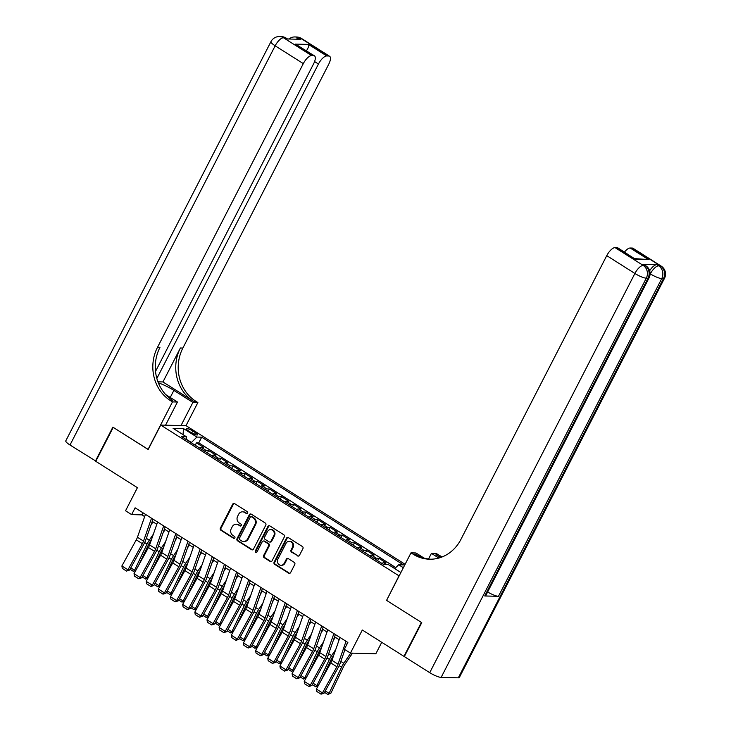 <?xml version="1.0" encoding="UTF-8"?>
<svg xmlns="http://www.w3.org/2000/svg" width="731" height="731" viewBox="0 0 731 731"><rect width="100%" height="100%" fill="white"/><g stroke="black" fill="none" stroke-linecap="round" stroke-linejoin="round"><path stroke-width="1.1" d="M247.599 513.089A1.069 0.959 -88.5 0 0 247.242 511.627L234.569 503.604A1.535 1.38 -88.5 0 0 232.686 504.18L220.36 528.175A1.535 1.38 -88.5 0 0 220.872 530.258L233.545 538.29A1.069 0.959 -88.5 0 0 234.861 537.879A1.069 0.959 -88.5 0 0 234.505 536.417L232.869 535.384A4.907 4.404 -88.5 0 1 231.243 528.696L232.266 526.704A4.907 4.404 -88.5 0 1 236.214 524.218A4.907 4.404 -88.5 0 1 238.279 524.849L239.914 525.891A1.069 0.959 -88.5 0 0 241.23 525.488A1.069 0.959 -88.5 0 0 240.874 524.026L239.238 522.985A4.907 4.404 -88.5 0 1 237.612 516.305L238.635 514.304A4.907 4.404 -88.5 0 1 242.582 511.819A4.907 4.404 -88.5 0 1 244.647 512.458L246.283 513.491A1.069 0.959 -88.5 0 0 247.599 513.089M297.572 555.935A1.535 1.38 -88.5 0 0 299.454 555.359L302.917 548.625A1.535 1.38 -88.5 0 0 302.406 546.541L288.325 537.623A1.535 1.38 -88.5 0 0 286.442 538.208L274.116 562.194A1.535 1.38 -88.5 0 0 274.628 564.286L288.708 573.195A1.535 1.38 -88.5 0 0 290.582 572.62L294.767 564.487A1.535 1.38 -88.5 0 0 294.255 562.395L288.224 558.585A1.535 1.38 -88.5 0 0 286.351 559.16L284.277 563.199A4.094 3.682 -88.5 0 1 280.978 565.273A4.094 3.682 -88.5 0 1 277.89 559.151L286.013 543.361A4.094 3.682 -88.5 0 1 289.312 541.287A4.094 3.682 -88.5 0 1 292.391 547.4L291.039 550.032A1.535 1.38 -88.5 0 0 291.55 552.124L298.266 555.953A1.535 1.38 -88.5 0 0 298.568 556.09M386.608 600.297L399.007 575.854L160.738 425.058L148.174 449.501L113.223 427.379L95.779 461.325L137.419 487.678L125.549 510.759L131.626 514.606L135.116 507.817L347.865 642.458L344.374 649.247L350.451 653.094L375.853 653.752L381.737 642.302M386.452 600.297L421.403 622.419L403.951 656.365L362.32 630.012L350.451 653.094M265.801 525.141A1.535 1.38 -88.5 0 0 265.298 523.049L251.217 514.14A1.535 1.38 -88.5 0 0 249.335 514.715L237.008 538.71A1.535 1.38 -88.5 0 0 237.511 540.794L251.592 549.712A1.535 1.38 -88.5 0 0 253.474 549.127L265.801 525.141M269.766 525.881L283.847 534.8A1.535 1.38 -88.5 0 1 284.359 536.883L272.033 560.878A1.535 1.38 -88.5 0 1 270.15 561.454L264.129 557.634A1.535 1.38 -88.5 0 1 263.617 555.551L268.615 545.819A1.535 1.38 -88.5 0 0 268.113 543.736L264.11 541.205A1.535 1.38 -88.5 0 0 262.228 541.781L257.029 551.905A1.069 0.959 -88.5 0 1 256.161 552.453A1.069 0.959 -88.5 0 1 255.357 550.854L267.893 526.457A1.535 1.38 -88.5 0 1 269.766 525.881M404.426 656.374L403.951 656.365M394.923 568.426L390.857 566.15M386.233 564.46L383.601 562.788L386.105 562.852L378.813 558.237L377.571 560.659M374.637 558.804A6.241 2.421 -57.7 0 1 376.31 558.173L371.449 555.094L373.952 555.158L366.66 550.544L365.409 552.965M362.485 551.11A6.241 2.421 -57.7 0 1 364.148 550.48L359.286 547.4L361.79 547.464L354.498 542.85L353.256 545.271M350.332 543.416A6.241 2.421 -57.7 0 1 351.995 542.786L347.134 539.706L349.637 539.77L342.346 535.156L341.094 537.577M338.17 535.722A6.241 2.421 -57.7 0 1 339.833 535.092L334.972 532.013L337.484 532.077L330.184 527.462L328.941 529.884M326.017 528.029A6.241 2.421 -57.7 0 1 327.68 527.398L322.819 524.319L325.322 524.383L318.031 519.768L316.788 522.19M313.855 520.335A6.241 2.421 -57.7 0 1 315.527 519.704L310.657 516.625L313.17 516.689L305.869 512.075L304.626 514.496M301.702 512.641A6.241 2.421 -57.7 0 1 303.365 512.011L298.504 508.931L301.008 508.995L293.716 504.381L292.473 506.802M289.54 504.947A6.241 2.421 -57.7 0 1 291.212 504.317L286.351 501.238L288.855 501.302L281.563 496.687L280.311 499.109M277.387 497.254A6.241 2.421 -57.7 0 1 279.05 496.623L274.189 493.544L276.693 493.608L269.401 488.993L268.158 491.415M265.234 489.56A6.241 2.421 -57.7 0 1 266.897 488.929L262.036 485.85L264.54 485.914L257.248 481.3L255.996 483.721M253.072 481.866A6.241 2.421 -57.7 0 1 254.735 481.236L249.874 478.156L252.387 478.22L245.086 473.606L243.843 476.027M240.919 474.172A6.241 2.421 -57.7 0 1 242.582 473.542L237.721 470.462L240.225 470.526L232.933 465.912L231.69 468.333M228.757 466.479A6.241 2.421 -57.7 0 1 230.429 465.848L225.559 462.769L228.072 462.833L220.771 458.218L219.528 460.64M216.604 458.785A6.241 2.421 -57.7 0 1 218.267 458.154L213.406 455.075L215.91 455.139L208.618 450.524L206.115 450.46A6.241 2.421 122.3 0 0 204.442 451.091M207.376 452.946L208.618 450.524M188.479 430.87L191.156 432.56A4.843 1.005 27.2 0 0 197.589 434.826A4.843 1.005 27.2 0 0 195.415 432.67L192.737 430.979A4.843 1.005 27.2 0 0 186.304 428.713A4.843 1.005 27.2 0 0 188.479 430.87M405.111 564.305L186.131 425.716L160.738 425.058M394.731 568.608L398.687 564.78L403.494 564.908L201.692 437.184L196.886 437.065L191.202 442.712M398.687 564.78L403.348 567.731M400.89 572.501L388.252 564.506L383.455 564.387L181.644 436.663L186.451 436.791L173.083 428.329L183.518 428.594L196.886 437.065M395.791 567.585L198.759 442.885L196.465 442.831L203.757 447.445L201.253 447.381A6.241 2.421 122.3 0 0 199.581 448.021M218.267 458.154L220.771 458.218M230.429 465.848L232.933 465.912M242.582 473.542L245.086 473.606M254.735 481.236L257.248 481.3M266.897 488.929L269.401 488.993M279.05 496.623L281.563 496.687M291.212 504.317L293.716 504.381M303.365 512.011L305.869 512.075M315.527 519.704L318.031 519.768M327.68 527.398L330.184 527.462M339.833 535.092L342.346 535.156M351.995 542.786L354.498 542.85M364.148 550.48L366.66 550.544M376.31 558.173L378.813 558.237M390.482 565.922L390.966 565.931M191.348 442.419L186.432 439.313M131.626 514.606L141.924 514.871L144.665 516.607M152.231 521.395L156.818 524.301M164.384 529.089L168.971 531.994M176.546 536.782L181.133 539.688M188.699 544.476L193.286 547.382M200.851 552.17L205.448 555.076M213.013 559.864L217.6 562.769M225.166 567.558L229.762 570.463M237.328 575.251L241.915 578.157M249.481 582.945L254.068 585.851M261.643 590.639L266.23 593.545M273.796 598.333L278.383 601.238M285.949 606.026L290.545 608.932M298.111 613.72L302.698 616.626M310.264 621.414L314.86 624.32M322.426 629.108L327.013 632.013M334.579 636.802L339.166 639.707M142.993 512.797L141.924 514.871M195.214 445.252L196.465 442.831M198.759 442.885L201.692 437.184M186.432 439.687L186.451 436.791M213.406 455.075A6.241 2.421 122.3 0 0 211.743 455.715M225.559 462.769A6.241 2.421 122.3 0 0 223.896 463.408M237.721 470.462A6.241 2.421 122.3 0 0 236.058 471.102M249.874 478.156A6.241 2.421 122.3 0 0 248.211 478.796M262.036 485.85A6.241 2.421 122.3 0 0 260.364 486.49M274.189 493.544A6.241 2.421 122.3 0 0 272.526 494.183M286.351 501.238A6.241 2.421 122.3 0 0 284.679 501.877M298.504 508.931A6.241 2.421 122.3 0 0 296.841 509.571M310.657 516.625A6.241 2.421 122.3 0 0 308.994 517.265M322.819 524.319A6.241 2.421 122.3 0 0 321.156 524.959M334.972 532.013A6.241 2.421 122.3 0 0 333.309 532.652M347.134 539.706A6.241 2.421 122.3 0 0 345.461 540.346M359.286 547.4A6.241 2.421 122.3 0 0 357.623 548.04M371.449 555.094A6.241 2.421 122.3 0 0 369.776 555.734M383.601 562.788A6.241 2.421 122.3 0 0 381.938 563.427M183.033 434.625L183.518 428.594M247.087 513.573A1.069 0.959 -88.5 0 1 246.977 513.509L245.333 512.477A4.907 4.404 -88.5 0 0 243.268 511.837L242.582 511.819M236.214 524.218L236.899 524.237A4.907 4.404 -88.5 0 1 238.964 524.867L240.6 525.909A1.069 0.959 -88.5 0 0 240.709 525.973M234.267 503.467A1.535 1.38 -88.5 0 0 233.372 504.198L221.045 528.193A1.535 1.38 -88.5 0 0 221.557 530.277L234.231 538.299A1.069 0.959 -88.5 0 0 234.34 538.363M250.907 514.003A1.535 1.38 -88.5 0 0 250.02 514.734L237.694 538.729A1.535 1.38 -88.5 0 0 238.196 540.812L252.277 549.73A1.535 1.38 -88.5 0 0 252.588 549.867M251.565 516.835A1.069 0.959 -88.5 0 0 250.249 517.237L239.43 538.299A1.069 0.959 -88.5 0 0 239.786 539.761L241.513 540.858A4.907 4.404 -88.5 0 0 243.578 541.488A4.907 4.404 -88.5 0 0 247.526 539.012L254.927 524.611A4.907 4.404 -88.5 0 0 253.301 517.932L251.565 516.835L252.25 516.854A1.069 0.959 -88.5 0 0 251.802 516.716L251.117 516.698M243.578 541.488L244.264 541.507A4.907 4.404 -88.5 0 0 248.211 539.03L247.526 539.012M252.25 516.854L253.986 517.95A4.907 4.404 -88.5 0 1 255.612 524.63L248.211 539.03M263.462 541.004L264.156 541.022A1.535 1.38 -88.5 0 1 264.796 541.223L268.798 543.754A1.535 1.38 -88.5 0 1 269.3 545.838L264.302 555.569A1.535 1.38 -88.5 0 0 264.814 557.652L270.835 561.472A1.535 1.38 -88.5 0 0 271.137 561.609M269.465 525.744A1.535 1.38 -88.5 0 0 268.579 526.475L256.042 550.872A1.069 0.959 -88.5 0 0 256.508 552.389M273.805 535.722A4.094 3.682 -88.5 0 0 270.717 529.61A4.094 3.682 -88.5 0 0 267.418 531.684L264.558 537.248A1.535 1.38 -88.5 0 0 265.07 539.341L269.063 541.863A1.535 1.38 -88.5 0 0 270.945 541.287L273.805 535.722L274.49 535.741A4.094 3.682 -88.5 0 0 271.402 529.628L270.717 529.61M269.712 542.064L270.397 542.082A1.535 1.38 -88.5 0 0 271.63 541.305L270.945 541.287M274.49 535.741L271.63 541.305M289.312 541.287L289.997 541.305A4.094 3.682 -88.5 0 1 293.085 547.418L291.724 550.05A1.535 1.38 -88.5 0 0 292.236 552.143L298.266 555.953M280.978 565.273L281.663 565.291A4.094 3.682 -88.5 0 0 284.962 563.208L284.277 563.199M287.923 558.447A1.535 1.38 -88.5 0 0 287.036 559.178L284.962 563.208M288.023 537.486A1.535 1.38 -88.5 0 0 287.137 538.226L274.801 562.212A1.535 1.38 -88.5 0 0 275.313 564.305L289.394 573.214A1.535 1.38 -88.5 0 0 289.695 573.351M151.034 524.821L153.017 521.897M130.794 567.832L134.577 570.226L147.059 544.047A11.705 4.541 -57.7 0 1 149.279 540.191L153.364 534.178M135.875 570.308L133.371 571.35L134.577 570.226L136.012 570.07M151.418 539.734L150.376 541.278A7.803 3.025 122.3 0 0 148.896 543.846L138.817 564.972M133.371 571.35L130.017 569.23M151.527 518.197L143.523 541.095A7.803 3.025 -57.7 0 1 142.353 543.672L127.962 569.805L129.542 570.089L143.943 543.965A11.705 4.541 122.3 0 0 145.688 540.099L153.017 519.138M145.451 514.35L137.446 537.248A7.803 3.025 -57.7 0 1 136.277 539.825L121.885 565.958L127.962 569.805L126.554 571.075L122.296 568.38L121.885 565.958M129.542 570.089L126.554 571.075M95.889 461.106L70.002 445.015L275.167 45.806A9.366 1.946 27.2 0 1 270.963 41.63A9.366 9.366 0 0 1 279.534 36.55A9.366 8.406 91.5 0 1 283.473 37.765L311.616 55.574A9.366 3.628 122.3 0 0 303.31 63.615L275.167 45.806A9.366 3.628 -57.7 0 1 283.473 37.765L285.191 37.811L287.018 38.962L300.743 39.319L298.924 38.167L300.633 38.213A9.366 3.628 -57.7 0 1 301.455 38.441L329.599 56.26A9.366 3.628 122.3 0 0 328.776 56.022L300.633 38.213A9.366 8.406 -88.5 0 0 296.695 36.998A9.366 9.366 0 0 1 301.455 38.441M95.414 461.097L112.857 427.151L148.21 449.428M180.996 425.579L192.902 402.425L173.877 390.381A17.562 3.646 27.2 0 0 158.344 382.852M192.902 402.425L197.873 402.553L195.807 401.246A39.017 35.042 91.5 0 1 182.86 348.066L328.712 64.273A9.366 3.628 122.3 0 0 329.599 56.26M162.949 381.947L193.34 401.182A39.017 35.042 91.5 0 1 180.393 348.002L162.949 381.947L157.942 381.82M148.055 449.419L172.479 401.895L170.414 400.588A39.017 35.042 91.5 0 1 157.467 347.408L303.31 63.615M172.479 401.895L177.45 402.023L165.635 394.548M155.52 371.43L313.572 63.88A9.366 3.628 122.3 0 0 314.467 55.867L295.406 44.088L308.519 44.427L326.757 55.967L328.776 56.022M326.757 55.967A9.366 3.628 122.3 0 0 318.451 64.008L314.595 61.568M156.854 378.448L318.451 64.008M70.002 445.015A9.366 1.946 -152.8 0 1 65.799 440.839L270.963 41.63M165.553 425.177L177.45 402.023M185.976 425.707L197.873 402.553M314.467 55.867A9.366 3.628 122.3 0 0 313.645 55.629L295.406 44.088M311.616 55.574L313.645 55.629M170.414 400.588L172.881 400.652A39.017 35.042 91.5 0 1 159.934 347.472L157.467 347.408M308.519 44.427C309.085 45.55 308.418 47.652 306.508 50.713M649.64 270.753A9.366 3.628 -57.7 0 1 656.813 264.668L643.088 264.311A9.366 3.628 -57.7 0 1 643.91 264.549L645.729 265.7A9.366 3.628 122.3 0 0 644.916 265.472L643.088 264.311M421.76 622.648L386.571 600.37L410.996 552.846L413.061 554.153A39.017 35.042 -88.5 0 0 429.49 559.215A39.017 35.042 -88.5 0 0 460.895 539.441L606.748 255.649A9.366 3.628 -57.7 0 1 615.054 247.617L643.198 265.426L644.916 265.472A9.366 8.406 -88.5 0 1 648.022 278.237L646.305 278.191L441.14 677.399A9.366 1.946 -152.8 0 1 429.727 672.675L404.316 656.593L421.76 622.648M410.996 552.846L415.966 552.974L423.953 558.027M440.437 557.57L435.987 554.756A39.017 35.042 -88.5 0 0 441.012 557.369M438.819 558.064L431.418 553.376L436.389 553.504L438.454 554.82A39.017 35.042 -88.5 0 0 442.264 556.894M634.864 258.637L648.424 259.551L635.312 259.203L617.074 247.663L615.054 247.617M617.074 247.663A9.366 3.628 -57.7 0 1 617.896 247.9L635.312 259.203M458.3 677.838L663.465 278.63A9.366 1.946 27.2 0 0 664.497 278.301L459.333 677.509A9.366 1.946 -152.8 0 1 458.3 677.838L441.14 677.399M484.726 595.966L648.022 278.237A9.366 1.946 27.2 0 0 649.055 277.899L485.759 595.637A9.366 1.946 -152.8 0 1 484.726 595.966L498.451 596.322A9.366 1.946 -152.8 0 1 487.641 591.973M428.521 559.005L431.418 553.376M624.475 252.058A9.366 3.628 -57.7 0 1 630.186 248.01L648.424 259.551M656.813 264.668L658.64 265.828L660.358 265.874L632.214 248.056L630.186 248.01M632.214 248.056A9.366 3.628 -57.7 0 1 633.037 248.293L661.18 266.102A9.366 3.628 122.3 0 0 660.358 265.874A9.366 8.406 -88.5 0 1 663.465 278.63L661.747 278.593L498.451 596.322M413.061 554.153L415.528 554.217A39.017 35.042 -88.5 0 0 430.733 559.224M163.187 532.515L165.179 529.591M142.947 575.525L146.73 577.919L159.212 551.741A11.705 4.541 -57.7 0 1 161.432 547.885L165.517 541.872M148.037 578.002L145.533 579.043L146.73 577.919L148.165 577.764M163.58 547.428L162.529 548.972A7.803 3.025 122.3 0 0 161.058 551.539L150.979 572.665M145.533 579.043L142.179 576.923M175.339 540.209L177.331 537.285M155.109 583.219L158.883 585.613L171.374 559.434A11.705 4.541 -57.7 0 1 173.594 555.578L177.679 549.566M160.19 585.695L157.686 586.737L158.883 585.613L160.327 585.458M175.732 555.121L174.691 556.666A7.803 3.025 122.3 0 0 173.21 559.233L163.132 580.359M157.686 586.737L154.332 584.617M187.501 547.903L189.493 544.979M167.262 590.913L171.045 593.307L183.527 567.128A11.705 4.541 -57.7 0 1 185.747 563.272L189.832 557.26M172.352 593.389L169.839 594.431L171.045 593.307L172.479 593.152M187.894 562.815L186.844 564.359A7.803 3.025 122.3 0 0 185.363 566.927L175.294 588.053M169.839 594.431L166.494 592.311M199.654 555.597L201.646 552.673M179.415 598.607L183.198 601.001L195.689 574.822A11.705 4.541 -57.7 0 1 197.9 570.966L201.994 564.953M184.504 601.083L182.001 602.125L183.198 601.001L184.641 600.845M200.047 570.509L199.006 572.053A7.803 3.025 122.3 0 0 197.525 574.621L187.447 595.747M182.001 602.125L178.647 600.005M163.68 525.891L155.676 548.789A7.803 3.025 -57.7 0 1 154.515 551.366L140.114 577.499L141.704 577.792L156.096 551.658A11.705 4.541 122.3 0 0 157.85 547.793L165.169 526.832M157.604 522.044L149.599 544.942A7.803 3.025 -57.7 0 1 148.439 547.519L134.038 573.652L140.114 577.499L138.707 578.769L134.458 576.074L134.038 573.652M141.704 577.792L138.707 578.769M175.842 533.584L167.838 556.483A7.803 3.025 -57.7 0 1 166.668 559.06L152.276 585.193L153.857 585.485L168.258 559.352A11.705 4.541 122.3 0 0 170.003 555.487L177.331 534.525M169.756 529.737L161.761 552.636A7.803 3.025 -57.7 0 1 160.592 555.213L146.191 581.346L152.276 585.193L150.869 586.463L146.611 583.767L146.191 581.346M153.857 585.485L150.869 586.463M187.995 541.278L179.99 564.177A7.803 3.025 -57.7 0 1 178.83 566.753L164.429 592.887L166.019 593.179L180.411 567.046A11.705 4.541 122.3 0 0 182.165 563.181L189.484 542.219M181.918 537.431L173.914 560.33A7.803 3.025 -57.7 0 1 172.754 562.907L158.353 589.04L164.429 592.887L163.022 594.157L158.773 591.461L158.353 589.04M166.019 593.179L163.022 594.157M200.157 548.972L192.152 571.87A7.803 3.025 -57.7 0 1 190.983 574.447L176.582 600.58L178.172 600.873L192.573 574.74A11.705 4.541 122.3 0 0 194.318 570.874L201.646 549.913M194.071 545.125L186.076 568.024A7.803 3.025 -57.7 0 1 184.906 570.6L170.506 596.734L176.582 600.58L175.184 601.851L170.926 599.155L170.506 596.734M178.172 600.873L175.184 601.851M211.816 563.29L213.808 560.366M191.577 606.301L195.36 608.695L207.842 582.516A11.705 4.541 -57.7 0 1 210.062 578.66L214.146 572.647M196.657 608.777L194.154 609.818L195.36 608.695L196.794 608.539M212.209 578.203L211.158 579.747A7.803 3.025 122.3 0 0 209.678 582.315L199.6 603.44M194.154 609.818L190.809 607.699M212.31 556.666L204.305 579.564A7.803 3.025 -57.7 0 1 203.145 582.141L188.744 608.274L190.325 608.567L204.726 582.433A11.705 4.541 122.3 0 0 206.48 578.568L213.799 557.607M206.233 552.819L198.229 575.717A7.803 3.025 -57.7 0 1 197.059 578.294L182.668 604.427L188.744 608.274L187.337 609.544L183.079 606.849L182.668 604.427M190.325 608.567L187.337 609.544M223.969 570.984L225.961 568.06M203.73 613.994L207.513 616.388L220.004 590.209A11.705 4.541 -57.7 0 1 222.215 586.353L226.308 580.341M208.819 616.471L206.316 617.512L207.513 616.388L208.956 616.233M224.362 585.897L223.311 587.441A7.803 3.025 122.3 0 0 221.84 590.008L211.762 611.134M206.316 617.512L202.962 615.392M224.463 564.359L216.467 587.258A7.803 3.025 -57.7 0 1 215.298 589.835L200.897 615.968L202.487 616.26L216.888 590.127A11.705 4.541 122.3 0 0 218.633 586.262L225.952 565.301M218.386 560.513L210.382 583.411A7.803 3.025 -57.7 0 1 209.221 585.988L194.821 612.121L200.897 615.968L199.499 617.238L195.241 614.543L194.821 612.121M202.487 616.26L199.499 617.238M236.131 578.678L238.114 575.754M215.892 621.688L219.675 624.082L232.156 597.903A11.705 4.541 -57.7 0 1 234.377 594.047L238.461 588.035M220.972 624.164L218.468 625.206L219.675 624.082L221.109 623.927M236.515 593.59L235.473 595.135A7.803 3.025 122.3 0 0 233.993 597.702L223.914 618.828M218.468 625.206L215.115 623.086M236.625 572.053L228.62 594.952A7.803 3.025 -57.7 0 1 227.451 597.529L213.059 623.662L214.64 623.954L229.041 597.821A11.705 4.541 122.3 0 0 230.786 593.956L238.114 572.994M230.548 568.206L222.544 591.105A7.803 3.025 -57.7 0 1 221.374 593.682L206.983 619.815L213.059 623.662L211.652 624.932L207.394 622.236L206.983 619.815M214.64 623.954L211.652 624.932M248.284 586.372L250.276 583.448M228.045 629.382L231.828 631.776L244.309 605.597A11.705 4.541 -57.7 0 1 246.53 601.741L250.614 595.728M233.134 631.858L230.63 632.9L231.828 631.776L233.262 631.621M248.677 601.284L247.626 602.828A7.803 3.025 122.3 0 0 246.155 605.396L236.076 626.522M230.63 632.9L227.277 630.78M248.778 579.747L240.773 602.646A7.803 3.025 -57.7 0 1 239.613 605.222L225.212 631.356L226.802 631.648L241.193 605.515A11.705 4.541 122.3 0 0 242.948 601.65L250.267 580.688M242.701 575.9L234.697 598.799A7.803 3.025 -57.7 0 1 233.536 601.375L219.136 627.509L225.212 631.356L223.805 632.626L219.556 629.93L219.136 627.509M226.802 631.648L223.805 632.626M260.437 594.065L262.429 591.141M240.207 637.076L243.98 639.47L256.471 613.291A11.705 4.541 -57.7 0 1 258.692 609.435L262.776 603.422M245.287 639.552L242.783 640.594L243.98 639.47L245.424 639.314M260.83 608.978L259.788 610.522A7.803 3.025 122.3 0 0 258.308 613.09L248.229 634.216M242.783 640.594L239.43 638.474M260.94 587.441L252.935 610.339A7.803 3.025 -57.7 0 1 251.766 612.916L237.374 639.049L238.955 639.342L253.355 613.208A11.705 4.541 122.3 0 0 255.101 609.343L262.429 588.382M254.854 583.594L246.859 606.492A7.803 3.025 -57.7 0 1 245.689 609.069L231.288 635.202L237.374 639.049L235.967 640.319L231.709 637.624L231.288 635.202M238.955 639.342L235.967 640.319M272.599 601.759L274.591 598.835M252.359 644.769L256.142 647.163L268.624 620.985A11.705 4.541 -57.7 0 1 270.845 617.128L274.929 611.116M257.449 647.246L254.936 648.287L256.142 647.163L257.577 647.008M272.992 616.672L271.941 618.216A7.803 3.025 122.3 0 0 270.461 620.783L260.391 641.909M254.936 648.287L251.592 646.167M273.092 595.135L265.088 618.033A7.803 3.025 -57.7 0 1 263.928 620.61L249.527 646.743L251.117 647.036L265.508 620.902A11.705 4.541 122.3 0 0 267.263 617.037L274.582 596.076M267.016 591.288L259.012 614.186A7.803 3.025 -57.7 0 1 257.851 616.763L243.45 642.896L249.527 646.743L248.12 648.013L243.871 645.318L243.45 642.896M251.117 647.036L248.12 648.013M284.752 609.453L286.744 606.529M264.512 652.463L268.295 654.857L280.786 628.678A11.705 4.541 -57.7 0 1 282.998 624.822L287.091 618.81M269.602 654.939L267.098 655.981L268.295 654.857L269.739 654.702M285.145 624.365L284.103 625.91A7.803 3.025 122.3 0 0 282.623 628.477L272.544 649.603M267.098 655.981L263.745 653.861M285.254 602.828L277.25 625.727A7.803 3.025 -57.7 0 1 276.08 628.304L261.68 654.437L263.27 654.729L277.67 628.596A11.705 4.541 122.3 0 0 279.416 624.731L286.744 603.779M279.169 598.981L271.174 621.88A7.803 3.025 -57.7 0 1 270.004 624.457L255.603 650.59L261.68 654.437L260.282 655.707L256.024 653.011L255.603 650.59M263.27 654.729L260.282 655.707M296.914 617.147L298.906 614.223M276.674 660.157L280.457 662.551L292.939 636.372A11.705 4.541 -57.7 0 1 295.16 632.516L299.244 626.504M281.755 662.633L279.251 663.675L280.457 662.551L281.892 662.396M297.307 632.059L296.256 633.603A7.803 3.025 122.3 0 0 294.776 636.171L284.697 657.297M279.251 663.675L275.907 661.555M297.407 610.522L289.403 633.421A7.803 3.025 -57.7 0 1 288.242 635.997L273.842 662.131L275.423 662.423L289.823 636.29A11.705 4.541 122.3 0 0 291.578 632.425L298.897 611.472M291.331 606.675L283.326 629.574A7.803 3.025 -57.7 0 1 282.157 632.151L267.765 658.284L273.842 662.131L272.435 663.401L268.176 660.705L267.765 658.284M275.423 662.423L272.435 663.401M309.067 624.841L311.059 621.917M288.827 667.851L292.61 670.245L305.101 644.066A11.705 4.541 -57.7 0 1 307.312 640.21L311.406 634.197M293.917 670.327L291.413 671.369L292.61 670.245L294.054 670.089M309.46 639.753L308.409 641.297A7.803 3.025 122.3 0 0 306.938 643.865L296.859 664.991M291.413 671.369L288.06 669.249M309.56 618.216L301.565 641.114A7.803 3.025 -57.7 0 1 300.395 643.691L285.995 669.824L287.585 670.117L301.985 643.984A11.705 4.541 122.3 0 0 303.73 640.118L311.05 619.166M303.484 614.369L295.479 637.268A7.803 3.025 -57.7 0 1 294.319 639.844L279.918 665.978L285.995 669.824L284.597 671.095L280.339 668.399L279.918 665.978M287.585 670.117L284.597 671.095M321.229 632.534L323.212 629.61M300.989 675.545L304.772 677.939L317.254 651.76A11.705 4.541 -57.7 0 1 319.474 647.904L323.559 641.891M306.07 678.021L303.566 679.062L304.772 677.939L306.207 677.783M321.613 647.447L320.571 648.991A7.803 3.025 122.3 0 0 319.091 651.559L309.012 672.684M303.566 679.062L300.213 676.943M321.722 625.91L313.718 648.808A7.803 3.025 -57.7 0 1 312.548 651.385L298.157 677.518L299.737 677.811L314.138 651.677A11.705 4.541 122.3 0 0 315.883 647.812L323.212 626.86M315.646 622.063L307.641 644.961A7.803 3.025 -57.7 0 1 306.472 647.538L292.08 673.671L298.157 677.518L296.749 678.788L292.491 676.093L292.08 673.671M299.737 677.811L296.749 678.788M333.382 640.228L335.374 637.304M313.142 683.238L316.925 685.632L329.407 659.453A11.705 4.541 -57.7 0 1 331.627 655.597L335.712 649.585M318.232 685.715L315.728 686.756L316.925 685.632L318.369 685.477M333.775 655.14L332.724 656.685A7.803 3.025 122.3 0 0 331.253 659.252L321.174 680.378M315.728 686.756L312.375 684.636M333.875 633.603L325.871 656.502A7.803 3.025 -57.7 0 1 324.71 659.079L310.31 685.212L311.899 685.504L326.291 659.371A11.705 4.541 122.3 0 0 328.045 655.506L335.365 634.554M327.799 629.756L319.794 652.655A7.803 3.025 -57.7 0 1 318.634 655.232L304.233 681.365L310.31 685.212L308.902 686.482L304.653 683.787L304.233 681.365M311.899 685.504L308.902 686.482M325.304 690.932L329.078 693.326L341.569 667.147A11.705 4.541 -57.7 0 1 343.789 663.291L350.716 653.103M327.881 694.45L329.078 693.326L330.924 693.125L327.881 694.45L324.527 692.33M352.516 653.148L344.886 664.378A7.803 3.025 122.3 0 0 343.406 666.946L330.924 693.125M346.037 641.297L338.033 664.196A7.803 3.025 -57.7 0 1 336.863 666.773L322.472 692.906L324.052 693.198L338.453 667.065A11.705 4.541 122.3 0 0 340.198 663.2L344.95 649.612M346.567 644.98L347.527 642.247M339.952 637.45L331.956 660.349A7.803 3.025 -57.7 0 1 330.787 662.926L316.386 689.059L322.472 692.906L321.064 694.176L316.806 691.48L316.386 689.059M324.052 693.198L321.064 694.176M206.115 450.46L201.253 447.381M191.741 432.916L192.737 430.979M194.565 434.315L195.415 432.67M245.333 512.477L244.647 512.458M240.6 525.909L239.914 525.891M238.964 524.867L238.279 524.849M234.231 538.299L233.545 538.29M221.557 530.277L220.872 530.258M221.045 528.193L220.36 528.175M233.372 504.198L232.686 504.18M246.977 513.509L246.283 513.491M252.277 549.73L251.592 549.712M238.196 540.812L237.511 540.794M237.694 538.729L237.008 538.71M250.02 514.734L249.335 514.715M255.612 524.63L254.927 524.611M253.986 517.95L253.301 517.932M270.835 561.472L270.15 561.454M264.814 557.652L264.129 557.634M264.302 555.569L263.617 555.551M269.3 545.838L268.615 545.819M268.798 543.754L268.113 543.736M264.796 541.223L264.11 541.205M256.042 550.872L255.357 550.854M268.579 526.475L267.893 526.457M292.236 552.143L291.55 552.124M291.724 550.05L291.039 550.032M293.085 547.418L292.391 547.4M287.036 559.178L286.351 559.16M289.394 573.214L288.708 573.195M275.313 564.305L274.628 564.286M274.801 562.212L274.116 562.194M287.137 538.226L286.442 538.208M144.674 542.539L147.059 544.047M146.319 538.318L149.279 540.191M143.523 541.095L137.446 537.248M142.353 543.672L136.277 539.825M193.34 401.182L195.807 401.246M180.393 348.002L182.86 348.066M296.302 39.2A9.366 3.628 -57.7 0 1 298.924 38.167A9.366 8.406 91.5 0 0 294.977 36.952A9.366 9.366 0 0 0 288.873 39.008M286.013 38.039A9.366 9.366 0 0 0 281.252 36.596A9.366 8.406 -88.5 0 1 285.191 37.811A9.366 3.628 -57.7 0 1 286.013 38.039L287.484 38.971M170.241 397.454L173.877 390.381M435.987 554.756L438.454 554.82M429.727 672.675L634.892 273.467L606.748 255.649M650.06 274.408L650.087 273.714M634.892 273.467A9.366 1.946 27.2 0 0 646.305 278.191A9.366 8.406 91.5 0 0 643.198 265.426A9.366 3.628 122.3 0 0 634.892 273.467M650.334 273.869A9.366 1.946 27.2 0 0 661.747 278.593A9.366 8.406 91.5 0 0 658.64 265.828A9.366 3.628 122.3 0 0 650.334 273.869M156.836 550.233L159.212 551.741M158.472 546.011L161.432 547.885M168.989 557.927L171.374 559.434M170.625 553.705L173.594 555.578M181.151 565.62L183.527 567.128M182.787 561.399L185.747 563.272M193.304 573.314L195.689 574.822M194.939 569.093L197.9 570.966M155.676 548.789L149.599 544.942M154.515 551.366L148.439 547.519M167.838 556.483L161.761 552.636M166.668 559.06L160.592 555.213M179.99 564.177L173.914 560.33M178.83 566.753L172.754 562.907M192.152 571.87L186.076 568.024M190.983 574.447L184.906 570.6M205.466 581.008L207.842 582.516M207.101 576.786L210.062 578.66M204.305 579.564L198.229 575.717M203.145 582.141L197.059 578.294M217.619 588.702L220.004 590.209M219.254 584.48L222.215 586.353M216.467 587.258L210.382 583.411M215.298 589.835L209.221 585.988M229.772 596.395L232.156 597.903M231.416 592.174L234.377 594.047M228.62 594.952L222.544 591.105M227.451 597.529L221.374 593.682M241.934 604.089L244.309 605.597M243.569 599.868L246.53 601.741M240.773 602.646L234.697 598.799M239.613 605.222L233.536 601.375M254.086 611.783L256.471 613.291M255.722 607.562L258.692 609.435M252.935 610.339L246.859 606.492M251.766 612.916L245.689 609.069M266.248 619.477L268.624 620.985M267.884 615.255L270.845 617.128M265.088 618.033L259.012 614.186M263.928 620.61L257.851 616.763M278.401 627.171L280.786 628.678M280.037 622.949L282.998 624.822M277.25 625.727L271.174 621.88M276.08 628.304L270.004 624.457M290.563 634.864L292.939 636.372M292.199 630.643L295.16 632.516M289.403 633.421L283.326 629.574M288.242 635.997L282.157 632.151M302.716 642.558L305.101 644.066M304.352 638.337L307.312 640.21M301.565 641.114L295.479 637.268M300.395 643.691L294.319 639.844M314.869 650.252L317.254 651.76M316.514 646.03L319.474 647.904M313.718 648.808L307.641 644.961M312.548 651.385L306.472 647.538M327.031 657.946L329.407 659.453M328.667 653.724L331.627 655.597M325.871 656.502L319.794 652.655M324.71 659.079L318.634 655.232M339.184 665.639L341.569 667.147M340.82 661.418L343.789 663.291M338.033 664.196L331.956 660.349M336.863 666.773L330.787 662.926M294.977 36.952L296.695 36.998M279.534 36.55L281.252 36.596M649.055 277.899A9.366 9.366 0 0 0 645.729 265.7M664.497 278.301A9.366 9.366 0 0 0 661.18 266.102"/></g></svg>
